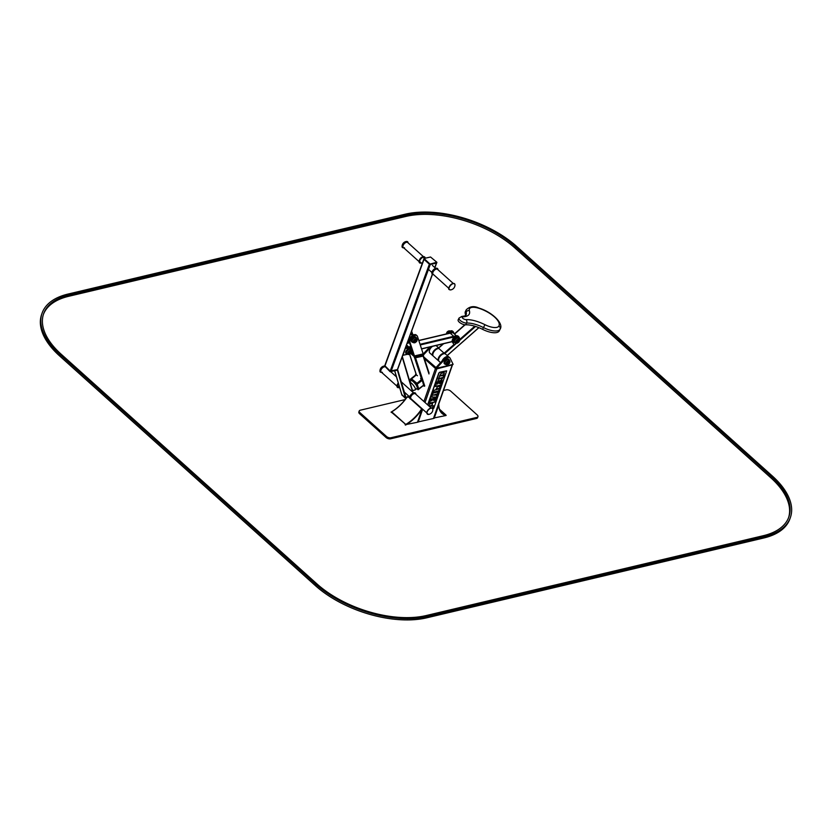 <?xml version="1.0" encoding="UTF-8"?>
<svg xmlns="http://www.w3.org/2000/svg" width="832" height="832" viewBox="0 0 832 832"><rect width="100%" height="100%" fill="white"/><g stroke="black" fill="none" stroke-linecap="round" stroke-linejoin="round"><path stroke-width="1.25" d="M417.529 422.074L433.462 418.486L433.67 417.882M424.32 358.488L435.469 368.503L436.8 368.888L452.39 364.811M424.081 357.75L435.604 368.108L436.946 368.493L452.556 364.499M424.133 357.916L436.498 368.607L451.807 364.988M423.831 357.001L436.613 368.098M436.498 368.607L452.254 364.863M410.738 353.475L413.982 356.387M423.322 385.58L423.842 386.038A0.655 0.53 -18.1 0 0 424.757 386.017L415.553 357.885M414.274 357.25L415.48 357.666M414.721 356.866L422.802 354.952L423.176 353.891L415.095 355.794L414.721 356.866L410.842 353.382M413.244 354.141L411.341 352.425A3.099 3.099 0 0 0 411.497 351.406A2.423 1.31 131.9 0 0 411.247 350.73A2.423 1.31 131.9 0 0 408.637 351.655A2.423 1.31 131.9 0 0 408.002 354.338A2.423 1.31 131.9 0 0 408.699 354.526A3.099 3.099 0 0 0 409.448 354.359A3.11 2.132 -101.1 0 0 410.072 353.839L410.977 352.799A3.11 2.236 0.8 0 0 411.424 352.071A3.11 2.028 -171.4 0 1 410.987 352.706L410.758 352.362A3.11 2.392 -88.2 0 0 410.873 351.27L410.873 351.27A3.11 2.506 102.6 0 1 410.675 352.352L410.29 352.446A3.11 1.144 -123.5 0 0 409.916 351.541L409.916 351.541A3.11 1.446 61.5 0 1 410.197 352.518A3.089 1.435 -118.5 0 0 409.906 351.53M429.718 347.017L423.207 353.995M431.215 346.663A4.94 2.652 131.9 0 0 430.789 347.09L423.498 354.9M435.781 367.775L436.394 368.326L453.118 364.364L450.133 358.218A4.94 2.652 131.9 0 0 449.779 357.75L449.166 357.198A4.94 2.652 131.9 0 0 444.007 358.966L435.802 367.754M449.779 357.75A4.94 2.652 131.9 0 0 444.631 359.518L436.394 368.326M443.487 390.499L446.243 389.844A3.297 1.706 -160.7 0 1 450.705 391.134L477.235 414.97A3.297 1.706 -160.7 0 1 477.963 416.624L477.589 417.685A3.297 1.706 -160.7 0 1 476.549 418.454L390.551 438.818A3.297 1.706 -160.7 0 1 386.1 437.528L359.559 413.702A3.297 1.706 -160.7 0 1 358.842 412.048L359.216 410.977A3.297 1.706 -160.7 0 1 360.256 410.218L405.111 399.589M477.963 416.624A3.297 1.706 -160.7 0 1 476.913 417.394L390.926 437.757A3.297 1.706 -160.7 0 1 386.474 436.467L359.934 412.63A3.297 1.706 -160.7 0 1 359.216 410.977M421.855 408.918L421.668 408.876A28.402 15.267 131.9 0 1 405.766 424.455L391.716 411.85L391.342 412.298M391.716 411.85A28.402 15.267 131.9 0 0 406.11 398.466M405.766 424.455L391.331 412.079M421.668 408.876L410.904 399.204M409.812 398.226L408.242 396.812M421.626 408.71L411.081 399.235M409.77 398.06L408.314 396.76M391.466 412.495L391.05 412.121A28.673 15.413 131.9 0 0 405.912 398.528M405.506 425.1A28.673 15.413 131.9 0 0 422.115 408.97L417.456 422.271L405.101 424.736M422.115 408.97L421.699 408.595A28.673 15.413 131.9 0 1 421.574 408.793M439.629 409.531L445.817 415.334M445.713 415.002A28.402 15.267 -48.1 0 1 441.979 413.036A28.402 15.267 -48.1 0 1 438.838 404.81L438.693 404.893M439.535 409.261L445.994 415.074M433.846 418.018L446.118 415.48A28.673 15.413 -48.1 0 1 442 413.421A28.673 15.413 -48.1 0 1 438.828 405.007L434.179 418.309M412.62 334.1L411.674 331.24A4.94 2.652 131.9 0 0 411.642 331.136M417.019 335.733A4.94 2.652 131.9 0 0 412.266 337.106A4.94 2.652 131.9 0 0 409.989 342.399L415.085 357.864L422.687 356.2L423.55 355.035L417.456 336.43A4.94 2.652 131.9 0 0 417.019 335.733L416.198 334.994A4.94 2.652 131.9 0 0 411.434 336.367A4.94 2.652 131.9 0 0 409.157 341.661L414.378 357.188M411.341 378.695L416.884 383.23L418.766 388.856M420.586 378.529L422.282 380.38L423.623 385.164M416.083 374.816L417.487 375.742M418.642 389.137L416.634 383.438L411.102 378.799M416.78 388.762L418.07 389.594L415.886 384.03L410.717 379.392L410.842 380.869M409.833 381.67L411.133 380.64A4.94 1.238 51.4 0 1 415.178 383.729A4.94 1.238 51.4 0 1 417.3 388.357L413.962 390.416L412.339 390.062M384.894 365.758L390.198 371.051L397.394 369.595M384.831 366.226L424.008 259.366L429.374 264.191L390.198 371.051M391.092 371.322L430.269 264.462L436.426 263.13L434.803 267.55M407.243 354.297A4.118 2.215 -48.1 0 1 406.64 354.484L403.083 355.254L405.319 348.39M405.538 348.577L409.084 347.807A4.118 2.215 -48.1 0 1 410.613 348.088A4.118 2.215 -48.1 0 1 411.018 349.825M405.496 347.89L408.47 347.256A4.118 2.215 -48.1 0 1 409.989 347.526L410.613 348.088M410.426 334.464L412.984 335.213M413.213 335.088L410.55 334.121M409.292 342.056L407.202 343.262M394.722 371.02L401.804 394.732L405.413 398.039L408.678 396.011L405.413 398.039L401.804 394.555M412.922 392.163L402.303 356.616M401.918 394.93L405.527 398.414L408.949 396.261M436.654 262.808L429.478 264.285L424.039 258.679M429.676 263.744L423.998 258.492L430.55 257.005L436.79 262.215L429.478 264.285M384.727 365.789L390.302 371.145L397.498 369.71M384.665 366.07L390.104 371.675L397.28 370.198M438.922 348.525L444.714 353.725L438.922 348.525M444.714 353.725A4.857 2.61 -48.1 0 1 445.318 353.912M456.102 343.2L454.147 344.937L452.92 342.42A4.118 2.215 -48.1 0 1 454.615 337.938A4.118 2.215 -48.1 0 1 458.702 336.679A4.118 2.215 -48.1 0 1 458.994 337.064L460.221 339.581L459.555 340.163M454.147 344.937L452.296 341.858A4.118 2.215 -48.1 0 1 453.991 337.386A4.118 2.215 -48.1 0 1 458.089 336.118L458.702 336.679M442.01 361.098A4.857 2.61 -48.1 0 1 445.245 357.271A4.857 2.61 -48.1 0 1 448.698 356.886A4.857 2.61 -48.1 0 1 448.739 356.928M440.565 362.648L439.109 361.327A4.857 2.61 -48.1 0 1 440.409 355.971A4.857 2.61 -48.1 0 1 445.598 354.099L448.698 356.886M438.911 361.109A4.857 2.61 -48.1 0 1 438.672 360.942A4.857 2.61 -48.1 0 1 439.431 356.252A4.857 2.61 -48.1 0 1 444.278 353.33M438.672 360.942L433.347 356.158A4.857 2.61 -48.1 0 1 434.096 351.468A4.857 2.61 -48.1 0 1 438.942 348.546M433.15 355.94A4.857 2.61 -48.1 0 1 432.91 355.763A4.857 2.61 -48.1 0 1 433.67 351.083A4.857 2.61 -48.1 0 1 438.516 348.161M432.91 355.763L429.811 352.986A4.857 2.61 -48.1 0 1 429.322 351.042A4.857 2.61 -48.1 0 1 432.536 346.351M435.978 345.54A4.857 2.61 -48.1 0 1 436.301 345.758L438.62 347.838M438.734 348.358A4.69 2.527 131.9 0 0 433.961 350.844A4.69 2.527 131.9 0 0 432.952 355.576M444.496 353.527A4.69 2.527 131.9 0 0 439.722 356.013A4.69 2.527 131.9 0 0 438.714 360.755M442.52 360.558A4.69 2.527 -48.1 0 1 448.136 356.793M429.333 350.969A4.69 2.527 -48.1 0 1 429.343 350.896A4.69 2.527 -48.1 0 1 432.432 346.372M464.807 324.771L454.355 333.975L453.419 332.051A4.118 2.215 131.9 0 0 453.128 331.666A4.118 2.215 131.9 0 0 448.614 333.393M453.128 331.666L452.514 331.115A4.118 2.215 131.9 0 0 447.366 333.684M465.712 324.823L466.586 323.055A4.94 1.934 26.2 0 1 461.302 321.277A4.94 1.934 26.2 0 1 459.025 318.094L458.151 319.862A4.94 1.934 26.2 0 0 460.429 323.034A4.94 1.934 26.2 0 0 465.712 324.823A20.415 7.998 -153.8 0 1 482.591 329.347A15.309 5.99 26.2 0 0 499.19 331.032A21.486 8.414 26.2 0 0 499.314 330.803A21.486 8.414 26.2 0 0 499.418 330.564M465.296 313.81L466.159 312.042A15.309 5.99 26.2 0 1 466.242 309.826L465.379 311.594A15.309 5.99 26.2 0 0 465.296 313.81A20.415 7.998 -153.8 0 1 465.504 315.557M450.237 333.143L454.345 336.939A3.297 1.768 131.9 0 0 453.315 337.969L453.388 337.958M408.533 347.235L406.432 345.353M406.578 344.958L408.949 347.194M406.453 347.682A3.214 1.726 -48.1 0 1 407.451 347.287A3.214 1.726 -48.1 0 1 408.242 347.298M407.867 347.381A3.047 1.633 131.9 0 0 406.838 347.61M452.681 339.144A3.214 1.726 -48.1 0 1 455.01 336.544M450.986 333.31A3.214 1.726 -48.1 0 1 452.13 332.821A3.214 1.726 -48.1 0 1 453.294 333.039L456.446 335.868M454.345 336.409A3.214 1.726 -48.1 0 1 455.541 335.878A3.214 1.726 -48.1 0 1 456.352 335.899M450.247 332.998A3.214 1.726 -48.1 0 1 451.474 332.384A3.214 1.726 -48.1 0 1 451.62 332.353A3.214 1.726 -48.1 0 1 452.785 332.571A3.214 1.726 -48.1 0 1 452.858 332.644M450.622 332.998A3.214 1.726 -48.1 0 1 451.766 332.488A3.214 1.726 -48.1 0 1 452.941 332.717A3.214 1.726 -48.1 0 1 453.097 332.904M452.774 332.8A3.047 1.633 131.9 0 0 450.694 333.06L418.829 340.6M456.071 335.982A3.047 1.633 131.9 0 0 454.366 336.502M450.195 333.018A3.13 1.685 -48.1 0 1 451.402 332.405A3.13 1.685 -48.1 0 1 451.433 332.394L451.474 332.384M449.79 362.398A2.423 1.31 131.9 0 0 449.925 361.702A2.423 1.31 131.9 0 0 449.665 361.026A2.423 1.31 131.9 0 0 447.065 361.941A2.423 1.31 131.9 0 0 446.42 364.634A2.423 1.31 131.9 0 0 447.117 364.822A3.099 3.099 0 0 0 447.876 364.645A3.089 1.903 -108.2 0 0 448.386 364.156A3.11 1.914 71.8 0 1 447.876 364.655A3.11 2.132 -101.1 0 0 448.5 364.135L449.405 363.095A3.11 2.236 0.8 0 0 449.852 362.367A3.11 2.028 -171.4 0 1 449.415 362.991L449.176 362.658A3.11 2.392 -88.2 0 0 449.29 361.566L449.29 361.566A3.11 2.506 102.6 0 1 449.103 362.648L448.718 362.742A3.11 1.144 -123.5 0 0 448.344 361.837L448.344 361.837A3.11 1.446 61.5 0 1 448.625 362.814A3.089 1.435 -118.5 0 0 448.323 361.826M448.646 359.174A3.13 1.685 131.9 0 0 445.234 360.308A3.13 1.685 131.9 0 0 444.475 363.823L445.162 364.302A3.026 1.633 131.9 0 1 445.9 360.901A3.026 1.633 131.9 0 1 449.207 359.809L448.646 359.174M448.885 362.846L449.082 362.638A3.089 2.496 -77.4 0 0 449.28 361.556M448.521 363.043L448.115 363.366A3.11 1.31 -155.4 0 1 447.127 363.137A3.11 0.998 29.4 0 0 448.063 363.47L447.99 363.99A3.11 2.61 142.2 0 1 447.002 364.406A3.089 2.6 -37.8 0 0 447.99 363.99L448.053 363.459M447.127 363.137L447.117 363.126A3.089 1.31 24.6 0 0 448.105 363.355M446.982 364.395L447.002 364.406A3.11 2.558 -24.6 0 0 448.042 364.062L448.396 364.166M449.28 362.981L449.405 362.991A3.089 2.018 8.6 0 0 449.831 362.357L449.852 362.367M447.106 362.648L447.73 363.022L447.928 361.764A2.122 1.144 131.9 0 0 447.824 361.847L447.47 362.18A2.122 1.144 131.9 0 0 447.106 362.617L447.782 363.033M447.73 363.022L447.938 361.774L447.72 363.012M449.769 361.546A2.122 1.144 131.9 0 0 449.654 361.421L449.727 362.471L449.769 361.546M449.654 361.421L449.727 362.471M449.717 361.774L449.717 362.461L449.717 361.774M447.242 363.584L446.597 364.062A2.122 1.144 131.9 0 0 446.607 364.104L447.231 363.574M449.53 363.116L449.176 363.74L449.519 363.095M447.106 364.738A2.122 1.144 131.9 0 0 447.262 364.77L447.866 364.302L447.262 364.77M447.273 364.749L447.855 364.291L447.273 364.749M449.81 362.346A2.423 1.31 131.9 0 0 449.925 361.702A2.423 1.31 131.9 0 0 449.665 361.026A2.423 1.31 131.9 0 0 447.065 361.941A2.423 1.31 131.9 0 0 446.42 364.634A2.423 1.31 131.9 0 0 447.117 364.822A3.099 3.099 0 0 1 446.888 364.832A2.527 1.362 131.9 0 0 447.002 364.822M428.584 348.234A2.423 1.31 -48.1 0 1 428.584 348.171A2.423 1.31 -48.1 0 1 428.802 347.235A2.423 1.31 -48.1 0 0 428.584 348.171A3.099 3.099 0 0 0 428.584 348.234A2.527 1.362 -48.1 0 1 428.865 347.225M417.05 340.33A2.423 1.31 131.9 0 0 417.165 339.685A2.423 1.31 131.9 0 0 416.905 339.009A2.423 1.31 131.9 0 0 414.305 339.934A2.423 1.31 131.9 0 0 413.66 342.618A2.423 1.31 131.9 0 0 414.357 342.805A3.099 3.099 0 0 0 415.116 342.638A3.089 1.903 -108.2 0 0 415.626 342.139A3.11 1.914 71.8 0 1 415.116 342.638L415.116 342.638A3.11 2.132 -101.1 0 0 415.74 342.118L416.645 341.078A3.11 2.236 0.8 0 0 417.092 340.35L417.092 340.35A3.11 2.028 -171.4 0 1 416.655 340.985L416.416 340.642A3.11 2.392 -88.2 0 0 416.53 339.55L416.53 339.55A3.11 2.506 102.6 0 1 416.343 340.631L415.958 340.725M415.886 337.158A3.13 1.685 131.9 0 0 412.474 338.291A3.13 1.685 131.9 0 0 411.715 341.806L412.412 342.295A3.026 1.633 131.9 0 1 413.14 338.884A3.026 1.633 131.9 0 1 416.447 337.792L415.886 337.158M416.125 340.829L416.333 340.621A3.089 2.496 -77.4 0 0 416.52 339.539M415.969 340.735A3.11 1.144 -123.5 0 0 415.584 339.82L415.584 339.82A3.11 1.446 61.5 0 1 415.865 340.798A3.089 1.435 -118.5 0 0 415.563 339.81M415.761 341.026L415.355 341.349A3.11 1.31 -155.4 0 1 414.367 341.12A3.11 0.998 29.4 0 0 415.303 341.453L415.241 341.983A3.11 2.61 142.2 0 1 414.242 342.389A3.089 2.6 -37.8 0 0 415.23 341.973M414.367 341.12L414.357 341.11A3.089 1.31 24.6 0 0 415.345 341.338M415.293 341.442L415.241 341.983M414.222 342.378L414.242 342.389A3.11 2.558 -24.6 0 0 415.282 342.046L415.636 342.15M416.645 340.974L416.645 340.974A3.089 2.018 8.6 0 0 417.071 340.34M414.346 340.631L414.97 341.006L415.168 339.758A2.122 1.144 131.9 0 0 415.064 339.83L414.71 340.163A2.122 1.144 131.9 0 0 414.346 340.6L415.043 341.047M414.97 341.006L415.178 339.758L414.96 340.995M417.009 339.539A2.122 1.144 131.9 0 0 416.894 339.404L416.967 340.454L417.009 339.539M416.874 339.414L416.967 340.454M416.957 339.768L416.957 340.444L416.957 339.768M414.482 341.567L413.837 342.046A2.122 1.144 131.9 0 0 413.847 342.087L414.471 341.557M416.468 341.661L416.988 340.746L416.478 341.671A3.11 3.11 0 0 0 416.614 341.505M416.77 341.099L416.478 341.671L416.77 341.099M416.998 340.714A3.099 3.099 0 0 0 417.009 340.683L416.998 340.704A3.099 3.099 0 0 0 417.165 339.685A2.423 1.31 131.9 0 0 416.905 339.009A2.423 1.31 131.9 0 0 414.305 339.934A2.423 1.31 131.9 0 0 413.66 342.618A2.423 1.31 131.9 0 0 414.357 342.805A3.099 3.099 0 0 1 414.128 342.815A2.527 1.362 131.9 0 0 414.242 342.805M411.372 352.102A2.423 1.31 131.9 0 0 411.497 351.406A2.423 1.31 131.9 0 0 411.247 350.73A2.423 1.31 131.9 0 0 408.637 351.655A2.423 1.31 131.9 0 0 408.002 354.338A2.423 1.31 131.9 0 0 408.699 354.526A3.099 3.099 0 0 1 408.46 354.536A2.527 1.362 131.9 0 0 408.585 354.526M410.228 348.878A3.13 1.685 131.9 0 0 406.806 350.012A3.13 1.685 131.9 0 0 406.058 353.527L406.744 354.016A3.026 1.633 131.9 0 1 407.472 350.605A3.026 1.633 131.9 0 1 410.779 349.513L410.228 348.878M410.457 352.55L410.665 352.342A3.089 2.496 -77.4 0 0 410.862 351.26M409.687 353.07L410.197 352.518L409.687 353.07A3.11 1.31 -155.4 0 1 408.71 352.841A3.089 1.31 24.6 0 0 409.677 353.059M408.699 352.83L408.71 352.841A3.11 0.998 29.4 0 0 409.635 353.174L409.583 353.704A3.11 2.61 142.2 0 1 408.574 354.11A3.089 2.6 -37.8 0 0 409.573 353.694M409.625 353.163L409.583 353.704M408.564 354.099L408.574 354.11A3.11 2.558 -24.6 0 0 409.614 353.766L409.978 353.87A3.11 1.914 71.8 0 1 409.448 354.359L409.438 354.349A3.089 1.903 -108.2 0 0 409.968 353.86L409.937 353.756M410.862 352.685L410.977 352.695A3.089 2.018 8.6 0 0 411.414 352.061L411.424 352.071M408.678 352.352L409.313 352.726L409.5 351.478A2.122 1.144 131.9 0 0 409.406 351.551L409.042 351.884A2.122 1.144 131.9 0 0 408.689 352.321L409.354 352.737M409.313 352.726L409.51 351.478L409.302 352.716M411.351 351.26A2.122 1.144 131.9 0 0 411.226 351.125L411.31 352.175L411.351 351.26M411.226 351.125L411.31 352.175M411.289 351.489L411.299 352.165L411.289 351.489M408.814 353.288L408.179 353.766A2.122 1.144 131.9 0 0 408.179 353.808L408.803 353.278M411.102 352.82L410.758 353.444L411.091 352.799M409.895 354.172L409.583 354.318A3.11 3.11 0 0 0 409.812 354.224A2.122 1.144 131.9 0 1 409.718 354.245A2.101 1.134 131.9 0 1 409.573 354.307L416.27 374.681M408.678 354.453A2.122 1.144 131.9 0 0 408.834 354.474L409.448 354.006L408.834 354.474M408.855 354.453L409.427 353.995L408.855 354.453M411.393 352.05A2.423 1.31 131.9 0 0 411.497 351.406A3.099 3.099 0 0 0 411.486 351.166A2.527 1.362 131.9 0 0 408.512 351.541A2.527 1.362 131.9 0 0 408.46 354.536L406.744 354.016M446.659 332.904A3.099 3.099 0 0 0 446.482 333.892A2.423 1.31 -48.1 0 1 449.28 330.866A2.423 1.31 -48.1 0 1 449.405 330.855M447.325 331.822L447.335 331.833A3.099 3.099 0 0 0 447.086 332.082A3.089 0.572 35 0 0 447.096 332.114A3.099 3.099 0 0 0 446.815 332.509M447.72 331.5A2.122 1.144 -48.1 0 1 447.918 331.354L447.72 331.5A2.101 1.134 -48.1 0 1 447.928 331.365L447.408 331.791M447.918 331.354L447.398 331.781L447.918 331.354M446.482 333.892A2.423 1.31 -48.1 0 1 449.28 330.866A3.099 3.099 0 0 0 447.886 331.354M459.389 341.12L459.399 341.13A3.099 3.099 0 0 0 459.399 341.099A3.099 3.099 0 0 0 459.555 340.09A2.423 1.31 131.9 0 0 459.306 339.414A2.423 1.31 131.9 0 0 456.695 340.34A2.423 1.31 131.9 0 0 456.061 343.034A2.423 1.31 131.9 0 0 456.758 343.21A3.099 3.099 0 0 0 457.506 343.044A3.089 1.903 -108.2 0 0 458.026 342.545L458.037 342.555A3.11 1.914 71.8 0 1 457.506 343.044L457.506 343.044A3.11 2.132 -101.1 0 0 458.13 342.534L459.035 341.484A3.11 2.236 0.8 0 0 459.482 340.766L459.482 340.766A3.11 2.028 -171.4 0 1 459.046 341.39A3.089 2.018 8.6 0 0 459.472 340.756A2.423 1.31 131.9 0 0 459.555 340.09A2.423 1.31 131.9 0 0 459.306 339.414A2.423 1.31 131.9 0 0 456.695 340.34A2.423 1.31 131.9 0 0 456.061 343.034A2.423 1.31 131.9 0 0 456.758 343.21A3.099 3.099 0 0 1 456.518 343.221L444.673 353.642M458.286 337.574A3.13 1.685 131.9 0 0 454.865 338.697A3.13 1.685 131.9 0 0 454.116 342.212L454.802 342.701A3.026 1.633 131.9 0 1 455.53 339.29A3.026 1.633 131.9 0 1 458.838 338.208L458.286 337.574M458.921 341.37L458.817 341.047A3.11 2.392 -88.2 0 0 458.931 339.955A3.11 2.506 102.6 0 1 458.734 341.037A3.089 2.496 -77.4 0 0 458.921 339.945L458.931 339.955M458.505 341.224L458.359 341.141A3.11 1.144 -123.5 0 0 457.974 340.226L457.974 340.226A3.11 1.446 61.5 0 1 458.255 341.203L457.735 341.744A3.11 1.31 -155.4 0 1 456.768 341.536A3.089 1.31 24.6 0 0 457.735 341.744L458.245 341.193A3.089 1.435 -118.5 0 0 457.964 340.215M456.758 341.515L456.768 341.536A3.11 0.998 29.4 0 0 457.694 341.858L457.642 342.399A3.11 2.61 142.2 0 1 456.633 342.805A3.089 2.6 -37.8 0 0 457.631 342.389M456.622 342.794L456.633 342.805A3.11 2.558 -24.6 0 0 457.673 342.462L458.006 342.451M457.101 340.579A2.122 1.144 131.9 0 0 456.747 341.016L457.361 341.401L457.569 340.174A2.122 1.144 131.9 0 0 457.465 340.236L457.465 340.236M456.737 341.047L457.361 341.401L457.579 340.174L457.444 341.463L457.558 340.163L457.371 341.411L457.558 340.163L457.371 341.411L456.747 341.016L457.371 341.411M459.41 339.945A2.122 1.144 131.9 0 0 459.285 339.81L459.368 340.87L459.41 339.945M459.274 339.83L459.358 340.86M456.872 341.973L456.238 342.451A2.122 1.144 131.9 0 0 456.238 342.503L456.862 341.962M459.16 341.505L458.817 342.139L459.17 341.515M456.737 343.138A2.122 1.144 131.9 0 0 456.893 343.158L457.506 342.701L456.893 343.158M456.914 343.148L457.486 342.69L456.914 343.148M446.566 370.833L439.639 372.247L438.776 373.079L427.648 404.862M431.735 397.041L436.374 397.072L437.05 395.127M433.597 395.221L437.674 393.952L438.402 391.862L433.108 393.12L431.694 397.166L436.53 397.207L437.258 395.127L433.441 395.086L437.518 393.806L438.183 391.914M439.4 383.614L440.128 381.524L438.807 381.836L437.486 384.072L438.235 381.971L437.018 381.95L435.427 386.516L440.71 385.258L442.312 380.692L440.991 381.004L440.138 383.438L439.244 383.479L439.91 381.576M437.486 384.072L438.048 381.919M435.49 386.318L440.565 385.122L442.094 380.744M433.503 400.431L434.242 398.341L432.921 398.653L431.6 400.889L432.349 398.798L431.132 398.767L429.53 403.333L434.824 402.074L436.426 397.509L435.105 397.831L434.252 400.254L433.358 400.296L434.013 398.393M431.6 400.889L432.162 398.736M429.603 403.135L434.668 401.939L436.207 397.561M438.256 378.446L442.728 377.801L444.215 375.263L439.556 376.126L438.641 378.529M438.62 378.602L441.574 377.832M441.542 377.905L443.321 377.239L443.997 375.315M433.451 392.142L438.526 390.946L439.296 388.742M437.091 389.542L434.117 390.25L433.389 392.34L438.672 391.082L439.483 388.71L436.977 389.293M426.743 412.89L410.998 398.757A3.297 1.768 -48.1 0 1 411.507 395.585A3.297 1.768 -48.1 0 1 414.794 393.598A3.297 1.768 -48.1 0 1 415.397 393.858L431.142 407.992L432.682 407.628L433.326 405.777M431.746 408.023L432.838 407.763L433.555 405.714L431.787 405.86M439.702 378.986L438.433 379.122L437.944 381.202L441.21 380.567L442.676 378.05L439.566 378.768M437.882 381.118L441.054 380.422L442.489 378.082M439.629 375.71L443.841 374.806L444.34 372.726L441.064 373.36L439.598 375.877L442.582 374.941M442.551 375.014L443.685 374.67L444.246 372.674M436.02 389.147L439.618 388.388L440.149 386.204L437.486 386.693L435.989 389.314L438.391 388.43M438.339 388.596L439.473 388.253L440.055 386.152M430.851 405.673L431.964 405.33L432.546 403.281M429.042 406.11L432.016 405.579L432.63 403.343L429.967 403.832L428.678 405.787M432.806 409.053L433.815 408.179L446.659 370.885L439.795 372.382L438.932 373.225L427.804 404.997M431.902 406.11L429.395 406.422M429.187 406.245L430.882 405.558M60.029 354.557A82.306 42.515 -160.7 0 1 42.068 313.206A82.306 42.515 -160.7 0 1 68.12 294.039L405.298 214.178A82.306 42.515 -160.7 0 1 516.651 246.407L772.439 476.112A82.306 42.515 -160.7 0 1 790.4 517.462A82.306 42.515 -160.7 0 1 764.348 536.63L427.17 616.491A82.306 42.515 -160.7 0 1 315.817 584.262L60.029 354.557L59.561 355.888A82.306 42.515 -160.7 0 1 41.6 314.538L42.068 313.206M790.4 517.462L789.932 518.794A82.306 42.515 -160.7 0 1 763.88 537.961L426.702 617.822A82.306 42.515 -160.7 0 1 315.349 585.593L59.561 355.888M61.225 354.276L317.013 583.981A80.662 41.662 19.3 0 0 426.13 615.566L763.318 535.704A80.662 41.662 19.3 0 0 788.85 516.922A80.662 41.662 19.3 0 0 771.243 476.393L515.455 246.688A80.662 41.662 19.3 0 0 406.328 215.103L69.15 294.965A80.662 41.662 19.3 0 0 43.618 313.747A80.662 41.662 19.3 0 0 61.225 354.276M788.601 517.577A80.662 41.662 19.3 0 0 770.775 477.724L514.987 248.019A80.662 41.662 19.3 0 0 405.87 216.434L68.682 296.296A80.662 41.662 19.3 0 0 43.399 314.423M433.462 418.486L452.088 365.269M418.174 422.105L422.677 409.24M425.027 402.511L436.8 368.888M415.886 374.795L416.104 374.182M423.914 401.502L435.469 368.503M435.822 368.42L435.75 367.702M416.354 374.733L409.666 354.286M423.842 386.038L423.613 385.341M421.72 379.558L414.482 357.438M428.979 373.953L423.093 355.982M444.007 358.966L444.631 359.518M386.474 436.467L386.1 437.528M390.926 437.757L390.551 438.818M359.934 412.63L359.559 413.702M476.913 417.394L476.549 418.454M409.157 341.661L409.989 342.399M414.19 357.011L415.012 357.75M416.738 383.531L421.616 379.454M411.57 378.893L416.447 374.816M418.756 388.804L423.8 385.018M417.217 384.176L422.282 380.38M416.634 383.438L415.886 384.03M417.3 384.363L416.551 384.956M418.818 389.002L418.07 389.594M411.466 378.799L410.717 379.392M411.882 388.513A2.465 0.614 51.4 0 1 412.09 389.22M409.989 382.179A4.94 1.238 51.4 0 1 413.972 386.1A4.94 1.238 51.4 0 1 415.428 389.844M397.249 369.98L432.328 274.29A3.869 2.08 -48.1 0 1 432.307 274.279A3.869 2.08 -48.1 0 1 432.349 271.461A3.869 2.08 -48.1 0 1 435.178 268.58A3.869 2.08 -48.1 0 1 437.476 268.518A3.869 2.08 -48.1 0 1 437.518 268.559M409.084 347.807L408.47 347.256M394.774 371.01L402.012 395.262M397.363 369.959L405.527 398.414M397.582 369.491L406.214 398.403M402.168 356.97L412.641 392.049M424.102 258.742L423.904 259.272M436.738 262.569L436.54 263.099M430.342 263.952L430.144 264.482M390.104 371.675L390.302 371.145M384.53 366.673L384.727 366.132M390.77 371.873L390.967 371.342M425.121 258.17A3.609 1.934 131.9 0 0 422.417 257.587A3.609 1.934 131.9 0 0 419.578 261.258A3.609 1.934 131.9 0 0 421.377 263.016M425.183 258.159A3.869 2.08 131.9 0 0 424.757 257.098A3.869 2.08 131.9 0 0 420.628 258.586A3.869 2.08 131.9 0 0 419.588 262.85A3.869 2.08 131.9 0 0 421.294 263.037M424.715 257.057A3.869 2.08 131.9 0 0 424.674 257.015A3.869 2.08 131.9 0 0 420.545 258.502A3.869 2.08 131.9 0 0 419.505 262.777A3.869 2.08 131.9 0 0 419.546 262.808M422.978 256.828A3.609 1.934 131.9 0 0 419.13 261.102M421.242 257.681A3.297 1.768 131.9 0 0 419.796 259.293M423.415 256.662L407.67 242.518A3.297 1.768 131.9 0 0 404.144 243.786A3.297 1.768 131.9 0 0 403.26 247.416L419.016 261.56M408.034 242.85A3.557 1.914 131.9 0 0 403.874 243.537A3.557 1.914 131.9 0 0 403.634 247.749M408.117 242.923A3.63 1.955 131.9 0 0 403.842 243.516A3.63 1.955 131.9 0 0 403.718 247.822M407.982 242.466A3.806 2.049 131.9 0 0 406.349 241.478A3.806 2.049 131.9 0 0 402.085 246.22A3.806 2.049 131.9 0 0 403.239 247.738M398.507 383.687A3.609 1.934 131.9 0 0 397.457 386.662A3.609 1.934 131.9 0 0 399.266 387.556M398.382 383.271A3.869 2.08 131.9 0 0 397.478 387.39A3.869 2.08 131.9 0 0 399.173 387.577M398.341 383.146A3.869 2.08 131.9 0 0 397.394 387.317A3.869 2.08 131.9 0 0 397.436 387.348M399.422 387.587L397.02 386.755L398.299 383.011A3.609 1.934 131.9 0 0 397.02 385.642M398.299 382.99A3.297 1.768 131.9 0 0 397.686 383.822M384.665 366.787A3.297 1.768 131.9 0 0 381.534 368.961A3.297 1.768 131.9 0 0 381.15 371.956L396.906 386.1M384.623 365.882L384.426 366.423A3.557 1.914 131.9 0 0 380.827 369.439A3.557 1.914 131.9 0 0 381.524 372.289M384.436 366.382A3.63 1.955 131.9 0 0 380.744 369.522A3.63 1.955 131.9 0 0 381.607 372.362M382.387 372.299C380.567 372.58 379.766 372.07 379.974 370.76A5.023 5.023 0 0 1 384.238 366.018L384.582 365.986A3.806 2.049 131.9 0 0 384.238 366.018A3.806 2.049 131.9 0 0 379.974 370.76A3.806 2.049 131.9 0 0 381.129 372.278M409.833 397.145A3.609 1.934 -48.1 0 1 413.67 392.87M410.238 398.85A3.869 2.08 -48.1 0 1 410.197 398.809A3.869 2.08 -48.1 0 1 410.8 395.086A3.869 2.08 -48.1 0 1 414.658 392.756A3.869 2.08 -48.1 0 1 415.366 393.058A3.869 2.08 -48.1 0 1 415.407 393.099A3.869 2.08 -48.1 0 1 415.875 394.285M414.742 392.829A3.869 2.08 -48.1 0 1 415.449 393.13L414.565 392.704C410.114 394.753 408.658 396.791 410.197 398.809L410.28 398.892A3.869 2.08 -48.1 0 1 410.883 395.158A3.869 2.08 -48.1 0 1 414.742 392.829M411.476 399.183A3.869 2.08 -48.1 0 1 410.28 398.892L411.538 399.246M411.424 399.131A3.609 1.934 -48.1 0 1 410.779 395.98A3.609 1.934 -48.1 0 1 414.783 393.193A3.609 1.934 -48.1 0 1 415.823 394.233M411.372 399.09A3.557 1.914 -48.1 0 1 410.842 395.938A3.557 1.914 -48.1 0 1 414.752 393.234A3.557 1.914 -48.1 0 1 415.771 394.191M427.866 410.134A3.297 1.768 -48.1 0 1 428.511 409.406M426.972 413.442A3.63 1.955 -48.1 0 1 428.033 409.978A3.63 1.955 -48.1 0 1 431.413 408.096A3.63 1.955 -48.1 0 1 431.714 408.169M431.746 408.169A3.806 2.049 -48.1 0 1 432.869 409.687C432.401 408.179 431.974 407.618 431.59 408.002C430.768 406.921 426.192 411.112 426.754 413.067L428.605 414.43A3.806 2.049 -48.1 0 1 427.388 411.372A3.806 2.049 -48.1 0 1 431.746 408.169M431.943 272.605A3.609 1.934 -48.1 0 1 434.99 268.622A3.609 1.934 -48.1 0 1 435.781 268.33M433.586 274.654A3.869 2.08 -48.1 0 1 432.39 274.352A3.869 2.08 -48.1 0 1 432.432 271.534A3.869 2.08 -48.1 0 1 435.261 268.653A3.869 2.08 -48.1 0 1 437.559 268.59A3.869 2.08 -48.1 0 1 437.986 269.755M433.534 274.602A3.609 1.934 -48.1 0 1 432.505 272.293A3.609 1.934 -48.1 0 1 435.406 268.986A3.609 1.934 -48.1 0 1 437.934 269.693M433.482 274.55A3.557 1.914 -48.1 0 1 432.557 272.241A3.557 1.914 -48.1 0 1 435.396 269.027A3.557 1.914 -48.1 0 1 437.882 269.651M448.854 288.361L433.108 274.217A3.297 1.768 -48.1 0 1 433.139 271.825A3.297 1.768 -48.1 0 1 435.542 269.37A3.297 1.768 -48.1 0 1 437.507 269.318L453.253 283.452M449.977 285.594A3.297 1.768 -48.1 0 1 450.622 284.866M449.082 288.912A3.63 1.955 -48.1 0 1 452.026 283.899A3.63 1.955 -48.1 0 1 453.825 283.629M452.286 283.993A3.806 2.049 -48.1 0 1 454.979 285.147C455 283.483 454.033 283.036 452.067 283.826C445.692 290.347 450.122 289.619 450.726 289.89A3.806 2.049 -48.1 0 1 449.155 287.726A3.806 2.049 -48.1 0 1 452.286 283.993M465.098 324.813L454.522 334.131M443.633 343.72L438.662 348.098M474.781 326.206L460.034 339.196M453.835 344.656L444.236 353.111M475.55 326.446L459.534 340.548M478.816 327.631L447.169 355.514M464.911 324.792L454.407 334.038M443.331 343.793L438.547 348.005M452.92 342.42L452.296 341.858M482.591 329.347L483.465 327.579A15.309 5.99 26.2 0 0 500.063 329.264A21.486 8.414 26.2 0 0 500.188 329.035C503.911 323.294 491.722 311.834 478.837 308.038A2.465 0.79 108 0 1 479.076 308.339A12.844 5.023 26.2 0 0 469.394 310.731A22.88 8.965 -153.8 0 1 462.925 316.846A2.465 0.967 26.2 0 0 462.81 318.302A2.465 0.967 26.2 0 0 466.024 319.623A22.88 8.965 -153.8 0 1 484.942 324.688A12.844 5.023 26.2 0 0 498.857 326.113A19.011 7.446 26.2 0 0 479.076 308.339M466.024 319.623A2.465 1.862 -92.9 0 1 466.586 323.055A20.415 7.998 -153.8 0 1 483.465 327.579L484.942 324.688M499.19 331.032L500.063 329.264A2.465 2.267 -149.3 0 0 498.857 326.113M469.394 310.731A2.465 2.142 -16.3 0 0 466.159 312.042A20.415 7.998 -153.8 0 1 466.045 314.995C466.211 315.567 464.807 316.035 461.843 316.42A2.465 1.83 88.2 0 1 462.925 316.846M409.864 347.433L410.966 347.162M420.254 344.968L454.366 336.866M411.486 351.187L412.225 351.01M421.512 348.816L452.182 341.536M408.803 346.965L410.748 346.497M420.035 344.302L454.189 336.19M407.16 343.366L409.531 342.805M449.914 361.587A2.527 1.362 131.9 0 0 449.914 361.462A2.527 1.362 131.9 0 0 446.93 361.826A2.527 1.362 131.9 0 0 446.888 364.832L445.162 364.302M417.154 339.57A2.527 1.362 131.9 0 0 417.154 339.446A2.527 1.362 131.9 0 0 414.17 339.82A2.527 1.362 131.9 0 0 414.128 342.815L412.412 342.295M411.497 351.291A2.527 1.362 131.9 0 0 411.486 351.166L410.779 349.513M446.503 333.892A2.527 1.362 -48.1 0 1 449.519 330.855A3.099 3.099 0 0 0 449.28 330.866M447.325 333.694A3.026 1.633 -48.1 0 1 449.519 331.479M459.555 339.976A2.527 1.362 131.9 0 0 459.545 339.862A2.527 1.362 131.9 0 0 456.57 340.226A2.527 1.362 131.9 0 0 456.518 343.221A2.527 1.362 131.9 0 0 456.643 343.221M764.348 536.63L763.88 537.961M427.17 616.491L426.702 617.822M315.817 584.262L315.349 585.593M771.243 476.393L770.775 477.724M515.455 246.688L514.987 248.019M406.328 215.103L405.87 216.434M69.15 294.965L68.682 296.296M433.774 418.257L452.41 365.04M415.345 375.232L415.917 373.61M429.031 372.892L423.394 355.649M414.263 357.126L415.085 357.864M419.068 388.981L423.8 385.195M411.351 378.414L416.094 374.639M418.818 389.178L418.07 389.771M411.102 378.612L410.363 379.215M384.686 365.893L423.821 259.168M397.457 369.845L432.442 274.394M434.918 267.654L436.592 263.089M419.557 261.383L422.146 263.713M428.459 269.381L431.881 272.459M423.301 257.223L424.507 258.305M432.401 265.398L435.625 268.289M411.07 332.706L413.535 334.932M402.334 356.533L413.036 392.402M397.446 385.923L399.807 388.045M404.331 392.101L409.77 396.989M401.263 381.826L413.514 392.829M423.998 258.492L423.8 259.022M436.894 262.454L436.696 262.995M397.322 370.386L397.519 369.855M425.235 258.149L424.674 257.015C423.665 255.83 418.423 257.608 419.505 262.777L421.533 263.047M408.221 243.017L407.732 241.8L406.349 241.478A5.023 5.023 0 0 0 402.085 246.22C401.877 247.53 402.678 248.04 404.498 247.759M390.894 371.852L396.469 376.854M415.449 393.13L415.938 394.337M428.605 414.43A5.023 5.023 0 0 0 432.869 409.687M433.649 274.706L432.307 274.279C432.141 272.896 430.092 272.636 435.032 268.528L437.476 268.518L438.048 269.807M450.726 289.89A5.023 5.023 0 0 0 454.979 285.147M478.899 327.662L447.231 355.566M443.165 343.834L438.454 347.984M499.314 330.803L500.188 329.035M466.242 309.826C469.778 306.332 473.97 305.729 478.837 308.038M459.025 318.094L461.843 316.42M407.337 343.179L409.49 342.67M418.777 340.465L450.424 332.956M411.497 351.343L412.266 351.156M421.554 348.962L452.223 341.682M408.356 347.277L406.38 345.498M449.769 362.7A3.099 3.099 0 0 1 449.758 362.731L449.758 362.721A3.099 3.099 0 0 0 449.914 361.462L449.207 359.809M428.709 347.256A3.099 3.099 0 0 0 428.584 348.171M417.165 339.685A3.099 3.099 0 0 0 417.154 339.446L416.447 337.792M449.519 330.855L451.235 331.375M459.555 340.09A3.099 3.099 0 0 0 459.545 339.862L458.838 338.208M456.518 343.221L454.802 342.701"/></g></svg>
